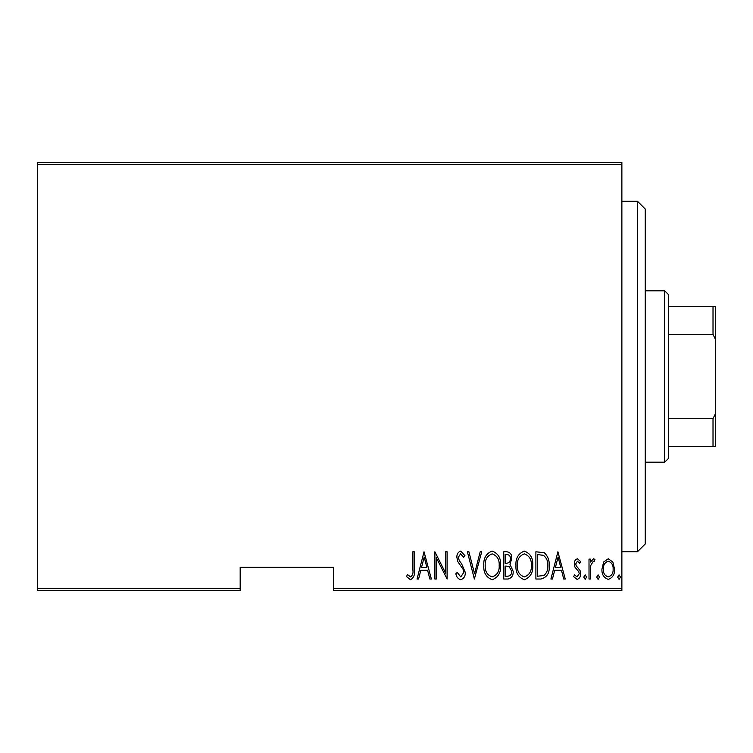 <?xml version="1.0" encoding="UTF-8"?>
<svg xmlns="http://www.w3.org/2000/svg" width="753" height="753" viewBox="0 0 753 753"><rect width="100%" height="100%" fill="white"/><g stroke="black" fill="none" stroke-linecap="round" stroke-linejoin="round"><path stroke-width="1.13" d="M621.874 588.375L621.874 590.719L333.654 590.719L333.654 588.375L621.874 588.375L621.874 164.625L37.65 164.625L37.65 162.281L621.874 162.281L621.874 164.625M37.65 588.375L240.179 588.375L240.179 590.719L37.65 590.719L37.65 164.625M603.614 562.058L608.245 558.754L612.867 562.039L614.533 569.127C614.825 574.36 612.735 577.777 608.245 579.377C603.755 577.777 601.656 574.36 601.948 569.127L603.614 562.058M589.015 579.029L589.015 559.112L590.418 559.112L590.418 562.039L593.58 558.754L594.964 559.441L594.164 561.559L593.336 561.201L590.71 565.494L590.418 579.029L589.015 579.029M577.457 558.754L580.629 561.597L579.65 563.3L577.419 561.201L575.734 563.884L576.149 565.691L580.064 570.548L580.629 573.626C580.808 576.572 579.622 578.483 577.09 579.377L573.635 576.685L574.595 574.84L577.052 576.93L579.226 573.73L578.822 571.828L574.887 567.056L574.341 563.988C574.153 561.324 575.188 559.583 577.457 558.754M540.908 579.029L535.891 579.029L535.891 551.77L544.297 552.749C547.939 556.194 549.558 560.524 549.172 565.748C549.831 572.92 547.073 577.344 540.908 579.029M503.729 579.029L503.729 551.77L506.788 551.77C510.346 552.354 512.002 554.603 511.767 558.519L509.969 564.326L513.17 571.292C513.395 575.414 511.692 577.993 508.059 579.029L503.729 579.029M474.371 579.029L467.378 551.77L468.903 551.77L474.541 573.777L480.188 551.77L481.713 551.77L474.371 579.029M436.269 579.029L434.876 579.029L434.876 551.77L445.71 573.259L445.71 551.77L447.103 551.77L447.103 579.029L436.269 557.587L436.269 579.029M412.851 569.908L412.851 551.77L414.254 551.77L414.254 570.181C415.072 574.643 413.811 577.824 410.47 579.735L406.564 576.582L407.411 574.483L410.583 576.93C412.672 575.32 413.425 572.977 412.851 569.908M333.654 588.375L333.654 567.348L240.179 567.348L240.179 588.375M424.033 551.77L431.375 579.029L429.85 579.029L427.61 570.294L420.805 570.294L418.574 579.029L417.049 579.029L424.033 551.77M460.714 579.735C458.003 578.841 456.374 576.854 455.847 573.767L457.212 572.393L460.742 576.93L463.886 572.318L463.311 569.635L457.786 561.578L456.892 557.427C456.685 554.199 457.975 552.081 460.751 551.064L464.93 555.686L463.622 557.361L460.582 553.869L458.295 557.314L459.349 560.834L461.504 563.555L465.279 572.355C465.458 576.101 463.942 578.558 460.714 579.735M483.812 565.522C483.332 558.378 486.09 553.559 492.095 551.064C498.241 553.389 501.065 558.161 500.585 565.39C501.056 572.544 498.27 577.325 492.227 579.735C486.165 577.391 483.36 572.647 483.812 565.522M515.965 565.522C515.485 558.378 518.252 553.559 524.248 551.064C530.394 553.389 533.228 558.161 532.738 565.39C533.209 572.544 530.423 577.325 524.38 579.735C518.328 577.391 515.523 572.647 515.965 565.522M557.907 551.77L565.249 579.029L563.724 579.029L561.484 570.294L554.679 570.294L552.438 579.029L550.923 579.029L557.907 551.77M583.773 577.109L585.175 574.84L586.568 577.109L585.175 579.377L583.773 577.109M596.705 577.109L598.108 574.84L599.501 577.109L598.108 579.377L596.705 577.109M617.676 577.109L619.079 574.84L620.472 577.109L619.079 579.377L617.676 577.109M426.895 567.498L424.212 557.022L421.52 567.498L426.895 567.498M499.183 565.381C499.521 559.564 497.187 555.723 492.161 553.869C487.172 555.789 484.847 559.677 485.205 565.512C484.876 571.292 487.191 575.104 492.161 576.93C497.215 575.104 499.559 571.254 499.183 565.381M507.042 554.566L505.131 554.566L505.131 563.3L506.082 563.3C508.981 563.178 510.412 561.597 510.374 558.575C510.468 556.138 509.357 554.801 507.042 554.566M506.063 566.096L505.131 566.096L505.131 576.233L507.202 576.233C510.242 576.111 511.767 574.464 511.767 571.292L509.009 566.416L506.063 566.096M531.345 565.381C531.684 559.564 529.34 555.723 524.323 553.869C519.325 555.789 517.01 559.677 517.367 565.512C517.029 571.292 519.354 575.104 524.323 576.93C529.368 575.104 531.712 571.254 531.345 565.381M537.284 554.566L537.284 576.233L543.845 575.537C546.772 573.042 548.09 569.767 547.77 565.738C548.099 561.409 546.669 557.935 543.459 555.328L537.284 554.566M560.769 567.498L558.086 557.022L555.394 567.498L560.769 567.498M613.14 569.136C613.337 565.117 611.709 562.472 608.245 561.201C604.772 562.472 603.144 565.117 603.351 569.136C603.134 573.146 604.763 575.744 608.245 576.93C611.718 575.744 613.347 573.146 613.14 569.136M637.452 201.23L645.246 209.023L645.246 543.977L637.452 551.77L637.452 201.23L621.874 201.23M664.72 290.818L668.608 294.705L668.608 458.295L664.72 462.182L664.72 290.818L645.246 290.818M668.608 306.396L715.35 306.396L715.35 446.604L713.016 446.604L713.016 418.63L715.35 413.886M668.608 418.63L713.016 418.63M715.35 339.114L713.016 334.37L713.016 306.396M668.608 334.37L713.016 334.37M668.608 446.604L713.016 446.604M637.452 551.77L621.874 551.77M664.72 462.182L645.246 462.182"/></g></svg>
